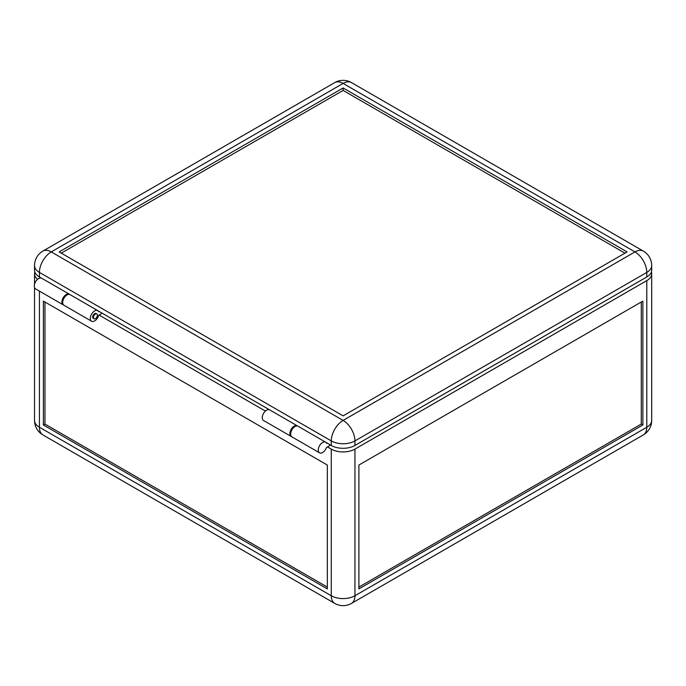 <?xml version="1.0" encoding="UTF-8"?>
<svg xmlns="http://www.w3.org/2000/svg" width="686" height="686" viewBox="0 0 686 686"><rect width="100%" height="100%" fill="white"/><g stroke="black" fill="none" stroke-linecap="round" stroke-linejoin="round"><path stroke-width="1.03" d="M297.647 426.075A6.131 3.541 120 0 0 297.278 425.809L269.667 409.868A6.131 3.541 120 0 0 264.942 411.514A6.131 3.541 120 0 0 262.258 417.688A6.131 3.541 120 0 0 263.535 420.492L291.138 436.433A6.131 3.541 120 0 0 291.559 436.613M297.278 425.809A6.131 3.541 120 0 0 292.545 427.447A6.131 3.541 120 0 0 289.869 433.621A6.131 3.541 120 0 0 291.138 436.433M96.829 313.939L96.04 313.485A2.787 1.612 120 0 0 93.888 314.231A2.787 1.612 120 0 0 92.67 317.043A2.787 1.612 120 0 0 93.245 318.321L94.033 318.776A2.787 1.612 -60 0 1 93.459 317.498A2.787 1.612 -60 0 1 94.677 314.694A2.787 1.612 -60 0 1 96.829 313.939A2.787 1.612 -60 0 1 97.403 315.217A2.787 1.612 -60 0 1 96.186 318.03A2.787 1.612 -60 0 1 94.033 318.776M97.961 310.758L99.376 311.573L98.664 311.701A6.131 3.541 120 0 0 97.712 310.587L70.101 294.646A6.131 3.541 120 0 0 65.376 296.292A6.131 3.541 120 0 0 62.7 302.466A6.131 3.541 120 0 0 63.969 305.279L91.572 321.22A6.131 3.541 120 0 0 98.664 315.457L102.137 313.168M97.712 310.587A6.131 3.541 120 0 0 92.979 312.233A6.131 3.541 120 0 0 90.303 318.407A6.131 3.541 120 0 0 91.572 321.22M343.111 87.971L627.081 251.916L343.111 415.862L59.15 251.916L343.111 87.971L343.111 90.432L624.946 253.151M61.277 253.151L343.111 90.432M646.795 276.964L646.795 272.411A16.73 9.664 180 0 0 651.7 265.576L651.7 270.13A16.73 9.664 180 0 1 646.795 276.964L354.945 445.463L354.945 440.909A16.73 9.664 -120 0 0 343.111 420.415L51.261 251.916A16.73 9.664 -120 0 0 42.892 251.085L334.751 82.586A16.73 9.664 60 0 1 343.111 83.418L51.261 251.916A16.73 9.664 120 0 0 39.428 272.411L331.278 440.909A16.73 9.664 -60 0 1 343.111 420.415L634.97 251.916L343.111 83.418A16.73 9.664 120 0 1 351.481 82.586A16.73 16.73 0 0 0 334.751 82.586M325.919 442.367L331.278 445.463A16.73 9.664 0 0 0 354.945 445.463M42.892 251.085A16.73 16.73 0 0 0 34.523 265.576L34.523 270.13A16.73 9.664 -0 0 0 39.428 276.964L41.434 278.122M99.376 311.573L269.392 409.739M63.601 305.004A6.131 3.541 -60 0 1 63.181 304.824A6.131 3.541 -60 0 1 61.912 302.012A6.131 3.541 -60 0 1 64.587 295.838A6.131 3.541 -60 0 1 69.312 294.191A6.131 3.541 -60 0 1 69.68 294.466M63.181 304.824L35.569 288.883A6.131 3.541 -60 0 1 34.3 286.071A6.131 3.541 -60 0 1 36.975 279.897A6.131 3.541 -60 0 1 41.709 278.259L69.312 294.191M330.489 445.008L326.459 447.581A6.131 3.541 -60 0 1 319.539 452.829A6.131 3.541 -60 0 1 318.27 450.016A6.131 3.541 -60 0 1 320.945 443.842A6.131 3.541 -60 0 1 325.67 442.204A6.131 3.541 -60 0 1 326.63 443.31L327.333 443.19M319.539 452.829L291.927 436.888A6.131 3.541 -60 0 1 290.658 434.084A6.131 3.541 -60 0 1 293.334 427.91A6.131 3.541 -60 0 1 298.067 426.263L325.67 442.204M327.333 446.835L331.278 449.107A16.73 9.664 0 0 0 354.945 449.107L646.795 280.608A16.73 9.664 0 0 0 651.7 273.774A16.73 9.664 0 0 0 651.4 271.956M265.388 411.068L98.981 314.994M327.333 465.048L43.372 301.103L43.372 424.977L327.333 588.922L327.333 465.048M327.333 587.096L44.95 424.059L43.372 424.977M44.95 302.012L44.95 424.059M358.889 588.922L358.889 465.048L642.859 301.103L642.859 424.977L358.889 588.922M641.281 302.012L641.281 424.059L358.889 587.096M34.823 271.956A16.73 9.664 -0 0 0 34.523 273.774A16.73 9.664 -0 0 0 37.567 279.331M641.281 424.059L642.859 424.977M651.7 265.576A16.73 16.73 0 0 0 643.331 251.085A16.73 9.664 120 0 0 634.97 251.916A16.73 9.664 60 0 1 646.795 272.411L354.945 440.909A16.73 9.664 0 0 1 331.278 440.909L331.278 445.463M34.523 265.576A16.73 9.664 -0 0 0 39.428 272.411L39.428 276.964M99.033 311.778L98.57 311.513M646.795 280.608L646.795 427.249L354.945 595.748A16.73 9.664 180 0 1 331.278 595.748L39.428 427.249A16.73 9.664 120 0 0 42.892 434.915L334.751 603.414A16.73 16.73 0 0 0 351.481 603.414A16.73 9.664 60 0 0 354.945 595.748L354.945 449.107M331.278 449.107L331.278 595.748A16.73 9.664 120 0 0 334.751 603.414M39.428 291.104L39.428 427.249A16.73 9.664 180 0 1 34.523 420.424A16.73 16.73 0 0 0 42.892 434.915M326.536 443.122L326.99 443.388M651.7 273.774L651.7 420.424A16.73 9.664 -0 0 1 646.795 427.249A16.73 9.664 60 0 1 643.331 434.915L351.481 603.414M643.331 251.085L351.481 82.586M34.523 273.774L34.523 284.347M34.523 287.537L34.523 420.424M643.331 434.915A16.73 16.73 0 0 0 651.7 420.424"/></g></svg>
